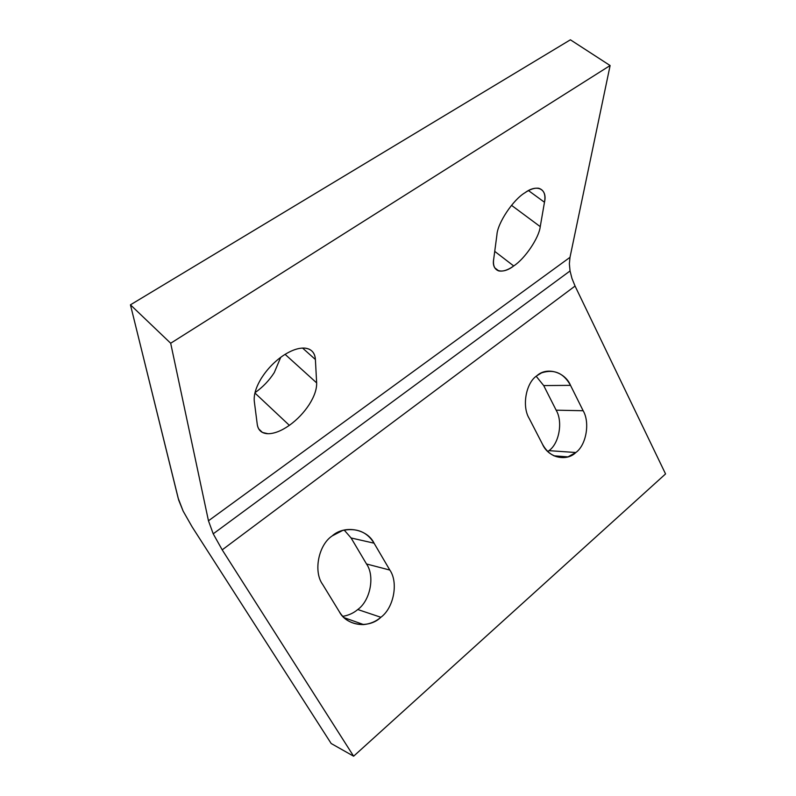 <?xml version="1.0" encoding="UTF-8"?>
<svg xmlns="http://www.w3.org/2000/svg" width="796" height="796" viewBox="0 0 796 796"><rect width="100%" height="100%" fill="white"/><g stroke="black" fill="none" stroke-linecap="round" stroke-linejoin="round"><path stroke-width="1.19" d="M192.085 526.813L183.15 511.122L178.682 500.087L130.445 304.828L570.394 39.8L610.114 65.541L170.682 343.245L208.462 520.793L213.219 533.827L570.045 270.958L569.369 263.834L569.996 257.337L208.462 520.793L569.996 257.337L610.114 65.541L569.996 257.337L569.369 263.834L570.045 270.958L213.219 533.827L222.203 549.857L575.06 286.053L571.966 278.461L570.045 270.958L571.966 278.461L575.06 286.053L665.555 473.928L575.06 286.053L222.203 549.857L353.623 756.2L665.555 473.928L353.623 756.2L331.176 743.514L192.085 526.813L331.176 743.514L353.623 756.2L222.203 549.857L213.219 533.827L208.462 520.793L170.682 343.245L610.114 65.541L570.394 39.8L130.445 304.828L170.682 343.245L130.445 304.828L178.175 498.226L183.15 511.122L192.085 526.813M302.57 348.061L315.395 359.513C315.097 354.31 312.858 350.797 308.679 348.986L305.574 348.19C299.246 347.484 291.764 349.961 283.117 355.623C274.471 361.583 267.267 369.055 261.496 378.05C256.004 387.045 253.606 394.846 254.312 401.453L257.257 424.387C257.765 428.178 259.486 430.865 262.431 432.447L267.993 433.73C274.331 433.681 281.446 430.885 289.366 425.343L254.919 393.015L289.366 425.343C297.246 419.641 303.853 412.726 309.176 404.607C314.34 396.458 316.838 389.214 316.649 382.886L285.097 354.349L316.649 382.886L315.395 359.513L302.57 348.061M344.18 530.046L351.086 537.967L374.06 543.18C367.095 531.887 356.638 527.639 342.668 530.454L332.171 535.927C318.48 544.872 313.176 571.667 322.669 584.463L339.315 611.696C344.638 620.383 352.747 624.681 363.633 624.591C370.339 623.875 376.08 621.437 380.866 617.278L357.762 609.527C353.593 613.089 348.608 615.358 342.817 616.333C348.608 615.358 353.593 613.089 357.762 609.527L380.866 617.278C393.791 607.945 398.587 582.453 389.831 570.065L366.508 563.976C375.075 575.966 370.389 600.572 357.762 609.527C370.389 600.572 375.075 575.966 366.508 563.976L389.831 570.065L374.06 543.18L351.086 537.967L366.508 563.976L351.086 537.967L344.18 530.046M536.206 376.289L543.698 385.582L570.513 385.354C563.668 373.035 554.026 368.866 541.588 372.856L536.922 375.702C525.957 382.707 521.669 406.318 529.231 418.517L542.494 444.238C548.404 454.924 556.902 459.133 567.986 456.874L575.836 452.516L548.961 450.655L547.827 451.541L548.961 450.655L575.836 452.516C586.254 445.143 590.174 422.557 583.15 410.736L556.145 410.179C563.061 421.631 559.22 443.521 548.961 450.655C559.22 443.521 563.061 421.631 556.145 410.179L583.15 410.736L570.513 385.354L543.698 385.582L556.145 410.179L543.698 385.582L536.206 376.289M528.514 190.612L544.474 202.254C545.887 194.542 543.937 189.876 538.643 188.244C534.584 187.776 530.027 189.279 524.952 192.751C513.002 199.786 497.46 223.298 496.913 234.91L493.699 259.158C492.833 265.476 494.515 269.406 498.774 270.929C503.132 271.665 508.107 270.013 513.699 265.954L494.734 251.377L513.699 265.954C524.793 258.889 539.061 237.855 540.245 226.641L511.51 205.328L540.245 226.641L544.474 202.254L528.514 190.612M280.719 357.324L274.292 372.548C269.197 380.498 262.77 387.194 255.009 392.667C262.77 387.194 269.197 380.498 274.292 372.548L280.719 357.324M540.245 226.641C539.061 237.855 524.793 258.889 513.699 265.954C502.356 274.909 491.222 271.635 493.699 259.158L496.913 234.91C497.46 223.298 513.002 199.786 524.952 192.751C537.25 183.538 547.668 189.209 544.474 202.254L540.245 226.641M316.649 382.886C316.838 389.214 314.34 396.458 309.176 404.607C303.853 412.726 297.246 419.641 289.366 425.343C281.446 430.885 274.331 433.681 267.993 433.73C261.804 433.502 258.222 430.387 257.257 424.387L254.312 401.453C253.606 394.846 256.004 387.045 261.496 378.05C267.267 369.055 274.471 361.583 283.117 355.623C291.764 349.961 299.246 347.484 305.574 348.19C311.664 349.205 314.937 352.986 315.395 359.513L316.649 382.886M583.15 410.736C590.174 422.557 586.254 445.143 575.836 452.516C566.503 461.949 548.225 457.66 542.494 444.238L529.231 418.517C521.669 406.318 525.957 382.707 536.922 375.702C546.822 366.498 565.07 372.001 570.513 385.354L583.15 410.736M389.831 570.065C398.587 582.453 393.791 607.945 380.866 617.278C369.304 628.78 346.509 626.034 339.315 611.696L322.669 584.463C313.176 571.667 318.48 544.872 332.171 535.927C344.519 524.644 367.264 528.892 374.06 543.18L389.831 570.065M258.7 428.875L262.431 432.447M344.151 617.676L363.633 624.591M553.917 455.819L567.986 456.874M494.744 267.804L498.774 270.929"/></g></svg>
